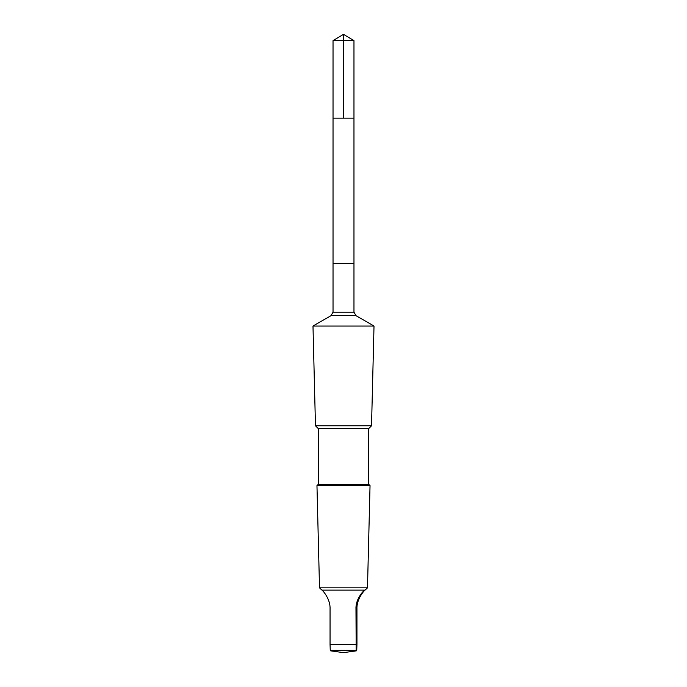 <?xml version="1.0" encoding="UTF-8"?>
<svg xmlns="http://www.w3.org/2000/svg" width="687" height="687" viewBox="0 0 687 687"><rect width="100%" height="100%" fill="white"/><g stroke="black" fill="none" stroke-linecap="round" stroke-linejoin="round"><path stroke-width="1.03" d="M333.032 118.121L353.968 118.121L353.968 40.645L333.032 40.645L333.032 118.121L353.968 118.121L353.968 263.679L333.032 263.679L333.032 118.121M365.012 590.124C366.832 588.57 366.772 588.57 364.831 590.124C363.071 590.906 355.505 599.399 355.978 608.845L356.175 650.323L356.742 650.323L356.948 644.397L356.948 608.845C356.493 599.408 363.767 590.94 365.012 590.124C366.832 588.57 366.772 588.57 364.831 590.124L321.988 590.124C320.168 588.57 320.228 588.57 322.169 590.124M353.968 263.679L333.032 263.679L333.032 312.173L353.968 312.173L353.968 263.679M331.031 315.625L355.969 315.625L374.011 326.05L312.989 326.05L331.031 315.625L333.032 312.173M368.679 428.619L318.321 428.619L318.321 484.258L368.679 484.258L368.679 428.619L371.53 425.777L315.47 425.777L312.989 326.05M368.679 484.258L370.035 485.606L316.965 485.606L318.321 484.258M366.317 588.999L367.485 587.832L319.515 587.832L316.965 485.606M330.825 650.323L330.258 650.323L330.052 644.397L330.052 608.845C330.507 599.408 323.233 590.94 321.988 590.124M330.258 650.323L356.742 650.323M343.5 118.121L343.5 34.35L333.032 40.645M355.978 644.397L330.052 644.397M355.978 608.845L356.948 608.845M343.5 34.35L353.968 40.645M355.969 315.625L353.968 312.173M371.53 425.777L374.011 326.05M318.321 428.619L315.47 425.777M367.485 587.832L370.035 485.606M320.683 588.999L319.515 587.832M330.524 650.829L343.5 652.65L356.476 650.829"/></g></svg>
